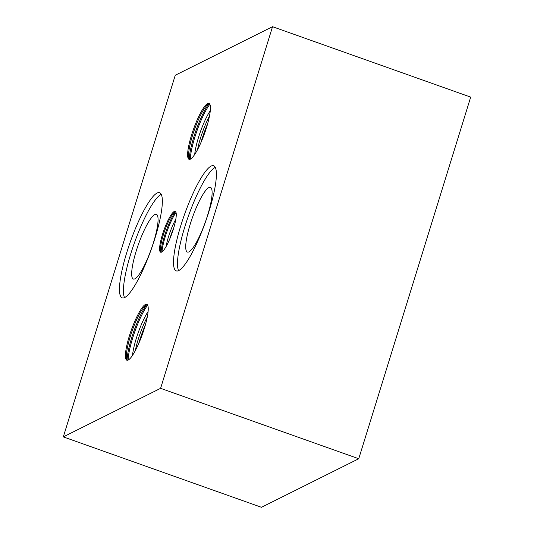 <?xml version="1.0" encoding="UTF-8"?>
<svg xmlns="http://www.w3.org/2000/svg" width="534" height="534" viewBox="0 0 534 534"><rect width="100%" height="100%" fill="white"/><g stroke="black" fill="none" stroke-linecap="round" stroke-linejoin="round"><path stroke-width="0.8" d="M174.211 211.491A21.687 4.325 109.6 0 1 175.192 211.357A21.687 4.325 109.6 0 1 172.722 231.149A21.687 4.325 109.6 0 1 161.642 252.095A21.687 4.325 109.6 0 1 160.667 252.228A21.687 4.325 109.6 0 1 163.137 232.437A21.687 4.325 109.6 0 1 174.211 211.491M161.141 252.262A21.687 4.325 109.6 0 1 160.567 250.713A21.687 4.325 109.6 0 1 164.726 230.655A21.687 4.325 109.6 0 1 174.157 212.465A21.687 4.325 109.6 0 1 175.079 211.798A21.687 4.325 109.6 0 1 175.586 211.631M188.963 251.854A34.336 6.842 -70.4 0 0 206.504 218.693A34.336 6.842 -70.4 0 0 210.416 187.361A34.336 6.842 -70.4 0 0 208.867 187.567A34.336 6.842 -70.4 0 0 191.326 220.729A34.336 6.842 -70.4 0 0 187.421 252.068A34.336 6.842 -70.4 0 0 188.963 251.854M134.915 278.835A34.336 6.842 -70.4 0 0 152.457 245.673A34.336 6.842 -70.4 0 0 156.369 214.334A34.336 6.842 -70.4 0 0 154.82 214.541A34.336 6.842 -70.4 0 0 137.278 247.703A34.336 6.842 -70.4 0 0 133.373 279.042A34.336 6.842 -70.4 0 0 134.915 278.835M145.435 304.447A29.69 5.921 109.6 0 1 146.777 304.273A29.69 5.921 109.6 0 1 143.392 331.367A29.69 5.921 109.6 0 1 128.227 360.043A29.69 5.921 109.6 0 1 126.892 360.216A29.69 5.921 109.6 0 1 130.269 333.123A29.69 5.921 109.6 0 1 145.435 304.447M127.426 360.283A29.69 5.921 109.6 0 1 126.558 358.08A29.69 5.921 109.6 0 1 132.245 330.613A29.69 5.921 109.6 0 1 145.161 305.722A29.69 5.921 109.6 0 1 146.429 304.801A29.69 5.921 109.6 0 1 147.23 304.554M207.626 103.543A29.69 5.921 109.6 0 1 208.968 103.362A29.69 5.921 109.6 0 1 205.583 130.463A29.69 5.921 109.6 0 1 190.418 159.132A29.69 5.921 109.6 0 1 189.083 159.312A29.69 5.921 109.6 0 1 192.46 132.218A29.69 5.921 109.6 0 1 207.626 103.543M189.617 159.379A29.69 5.921 109.6 0 1 188.749 157.176A29.69 5.921 109.6 0 1 194.436 129.709A29.69 5.921 109.6 0 1 207.352 104.811A29.69 5.921 109.6 0 1 208.62 103.896A29.69 5.921 109.6 0 1 209.421 103.649M211.124 166.067A55.796 11.121 109.6 0 1 213.633 165.734A55.796 11.121 109.6 0 1 207.285 216.65A55.796 11.121 109.6 0 1 178.783 270.538A55.796 11.121 109.6 0 1 176.267 270.878A55.796 11.121 109.6 0 1 182.621 219.955A55.796 11.121 109.6 0 1 211.124 166.067M215.282 167.382A55.796 11.121 -70.4 0 0 215.082 167.476A55.796 11.121 -70.4 0 0 188.302 216.357A55.796 11.121 -70.4 0 0 178.59 270.631M157.076 193.048A55.796 11.121 109.6 0 1 159.586 192.707A55.796 11.121 109.6 0 1 153.238 243.624A55.796 11.121 109.6 0 1 124.736 297.518A55.796 11.121 109.6 0 1 122.226 297.852A55.796 11.121 109.6 0 1 128.574 246.935A55.796 11.121 109.6 0 1 157.076 193.048M161.235 194.363A55.796 11.121 -70.4 0 0 161.041 194.449A55.796 11.121 -70.4 0 0 134.254 243.33A55.796 11.121 -70.4 0 0 124.542 297.605M135.322 350.638A29.69 5.921 109.6 0 1 147.264 317.022M148.085 311.562A29.69 5.921 -70.4 0 0 132.512 355.39M197.507 149.734A29.69 5.921 109.6 0 1 209.455 116.118M210.276 110.658A29.69 5.921 -70.4 0 0 194.703 154.486M169.739 239.065A21.687 4.325 109.6 0 1 173.924 227.29M175.813 219.234A21.687 4.325 -70.4 0 0 166.114 246.508M160.6 388.331L63.312 436.885L261.46 507.3L358.741 458.746L470.688 97.115L272.54 26.7L160.6 388.331L358.741 458.746M63.312 436.885L175.259 75.254L272.54 26.7M161.101 252.215A25.752 5.133 109.6 0 1 175.519 211.638M189.316 159.005A34.336 6.842 109.6 0 1 208.954 103.756M200.837 142.838A34.336 6.842 109.6 0 1 207.686 123.568M127.125 359.909A34.336 6.842 109.6 0 1 146.763 304.66M138.646 343.742A34.336 6.842 109.6 0 1 145.495 324.472M128.12 360.09A34.336 6.842 109.6 0 1 147.651 305.148M190.311 159.185A34.336 6.842 109.6 0 1 209.842 104.243M162.002 251.881A25.752 5.133 109.6 0 1 176.013 212.472"/></g></svg>
